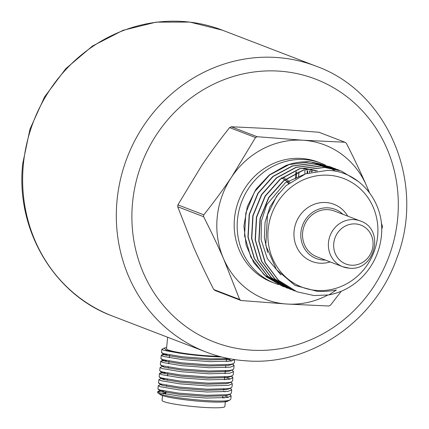 <?xml version="1.0" encoding="UTF-8"?>
<svg xmlns="http://www.w3.org/2000/svg" width="429" height="429" viewBox="0 0 429 429"><rect width="100%" height="100%" fill="white"/><g stroke="black" fill="none" stroke-linecap="round" stroke-linejoin="round"><path stroke-width="0.64" d="M298.627 176.936A143.334 134.347 111 0 0 298.707 175.831M298.734 175.461A143.334 134.347 111 0 0 298.863 173.278M298.884 172.946A143.334 134.347 111 0 0 298.933 171.836M360.333 220.994L334.475 211.057A24.501 22.968 111 0 0 328.067 209.663A24.501 22.968 111 0 0 303.217 229.038A24.501 22.968 111 0 0 316.897 256.799L342.755 266.736A24.501 22.968 -69 0 1 329.07 238.974A24.501 22.968 -69 0 1 353.92 219.6A24.501 22.968 -69 0 1 360.333 220.994C385.178 229.032 375.278 271.262 349.372 268.179L342.755 266.736A24.501 22.968 -69 0 0 349.163 268.13M325.6 165.224A64.318 60.285 111 0 0 321.058 163.245A64.318 60.285 111 0 0 304.231 159.583A64.318 60.285 111 0 0 239.001 210.441A64.318 60.285 111 0 0 274.914 283.317A64.318 60.285 111 0 0 278.636 284.604M321.058 163.245L318.066 162.098A64.318 60.285 111 0 0 301.244 158.435A64.318 60.285 111 0 0 236.009 209.293A64.318 60.285 111 0 0 271.922 282.169L274.914 283.317M342.932 214.307A26.341 24.689 111 0 0 328.244 207.845A26.341 24.689 111 0 0 300.917 232.373A26.341 24.689 111 0 0 323.128 260.017A26.341 24.689 111 0 0 325.354 260.049M347.763 216.162A30.625 28.705 111 0 0 325.874 202.526A30.625 28.705 111 0 0 294.09 231.049A30.625 28.705 111 0 0 319.927 263.192A30.625 28.705 111 0 0 330.185 261.904M328.55 175.225A58.194 54.542 111 0 0 268.163 229.424A58.194 54.542 111 0 0 317.245 290.492A58.194 54.542 111 0 0 377.633 236.288A58.194 54.542 111 0 0 328.55 175.225M316.87 291.248L294.986 285.403L276.426 269.594L265.787 245.388L267.465 214.983L276.528 196.402L286.025 185.693L305.534 173.868L327.552 170.356C359.153 170.833 385.076 202.113 381.419 235.709A64.318 60.285 -69 0 1 328.85 294.938L336.352 290.02C329.054 291.318 322.56 291.725 316.87 291.248M280.92 274.871L267.385 258.676L261.122 239.72L261.406 221.069L266.688 204.794L285.226 182.845L305.078 174.035M267.578 252.456L264.361 237.779L265.068 222.222L269.932 206.971L278.834 193.329M317.492 170.855L310.907 170.013M296.997 291.806L278.357 280.303L265.149 262.752L258.778 241.264L260.022 218.538L268.704 197.426L283.703 180.582L303.11 170.12L324.437 167.348L341.334 171.042L324.673 167.439L303.357 170.206L283.96 180.663L268.956 197.496L260.264 218.608L259.009 241.334L265.379 262.832L278.587 280.389L296.997 291.806L314.012 295.543L328.85 294.938M282.303 286.159L266.253 276.791L253.812 262.709L246.133 245.211L243.908 225.911L247.335 206.606L256.081 189.087L269.31 174.973L285.8 165.567A64.318 60.285 -69 0 1 310.483 161.899L289.108 164.58L269.643 174.989L254.574 191.811L245.828 212.934L244.541 235.693L250.89 257.223L264.103 274.812L282.539 286.25L284.234 286.872M286.154 287.639L267.508 276.131L254.3 258.574L247.93 237.087L249.179 214.361L257.867 193.254L272.865 176.41L292.262 165.948L313.594 163.181L330.255 166.779L313.83 163.272L292.508 166.039L273.112 176.491L258.113 193.323L249.421 214.43L248.166 237.157L254.526 258.655L267.734 276.217L286.154 287.639L287.854 288.261M289.532 288.937L271.123 277.525L257.915 259.969L251.544 238.481L252.799 215.749L261.486 194.637L276.485 177.794L295.887 167.337L317.208 164.57L334.105 168.259L317.444 164.661L296.117 167.428L276.716 177.89L261.717 194.728L253.03 215.835L251.78 238.562L258.145 260.054L271.353 277.611L289.768 289.028L291.473 289.655M293.146 290.326L274.732 278.904L261.524 261.347L255.158 239.854L256.413 217.128L265.101 196.021L280.105 179.183L299.501 168.726L320.822 165.959L337.484 169.557L321.058 166.05L299.732 168.822L280.33 179.279L265.326 196.128L256.644 217.235L255.4 239.967L261.77 261.454L274.978 279.006L293.382 290.417L295.082 291.039M333.939 168.334L330.491 166.87M335.789 168.94L334.105 168.259M339.377 170.318L337.72 169.653M358.633 181.655L341.334 171.042M219.171 356.311A32.159 3.164 -174.4 0 1 184.899 353.437A32.159 3.164 -174.4 0 1 166.511 348.739L167.637 337.242M166.629 347.538L164.162 348.091L166.238 350.246L178.598 352.992A36.755 3.62 5.6 0 0 221.546 356.939M165.889 392.728A34.304 3.378 5.6 0 0 163.347 392.916A34.304 3.378 5.6 0 0 161.288 393.243M163.647 390.905L157.995 391.436L157.615 392.39A36.755 3.62 5.6 0 0 158.092 393.061L160.36 394.653A34.304 3.378 5.6 0 0 189.125 400.257A34.304 3.378 5.6 0 0 224.758 401.844L227.306 401.174L228.142 400.563M158.092 393.061A36.755 3.62 5.6 0 0 188.91 399.061A36.755 3.62 5.6 0 0 227.091 400.761L224.758 401.844A34.304 3.378 5.6 0 0 227.633 401.249M164.082 390.991A36.755 3.62 5.6 0 0 161.293 391.194A36.755 3.62 5.6 0 0 157.856 392.031M224.431 397.86L222.683 397.292M160.741 390.229L160.478 390.883L162.162 391.564L179.579 394.428L205.732 396.358L225.354 395.774L227.901 395.104L228.737 394.498M225.027 391.79L223.278 391.227M161.336 384.164L161.073 384.818L162.757 385.494L180.169 388.363L206.328 390.293L225.949 389.709L228.496 389.039L229.333 388.427M161.931 378.099L161.669 378.748L163.352 379.429L180.765 382.298L206.923 384.228L226.544 383.644L229.091 382.974L229.923 382.362M226.217 379.66L224.464 379.091M162.521 372.029L162.264 372.683L163.948 373.364L181.36 376.233L207.518 378.158L227.139 377.574L229.687 376.903L230.518 376.297M163.117 365.964L162.859 366.618L164.538 367.299L181.955 370.163L208.113 372.093L227.735 371.509L230.276 370.838L231.113 370.227M163.712 359.899L163.454 360.548L165.133 361.229L182.55 364.098L208.708 366.028L228.33 365.444L230.872 364.773L231.708 364.162M227.997 361.459L226.249 360.891M164.307 353.834L164.05 354.483L165.728 355.164L183.145 358.033L209.304 359.958L228.925 359.379L230.813 358.95M222.651 397.613L223.734 397.919M228.603 400.455L227.869 401.147L224.758 401.844M157.679 391.731L159.717 392.819L178.373 395.946L206.392 398.069L227.413 397.495L231.129 395.87L229.52 394.299M161.91 384.899L161.266 384.936M161.127 384.239L158.274 385.666L160.312 386.754L178.968 389.881L206.987 391.999L228.003 391.43L231.724 389.805L230.212 388.207M164.838 378.769L161.862 378.866M161.722 378.174L158.869 379.595L160.907 380.684L179.563 383.81L207.582 385.934L228.598 385.36L232.32 383.735L230.807 382.137M165.433 372.704L159.781 373.235L159.465 373.53L161.502 374.619L180.159 377.745L208.178 379.869L229.193 379.295L232.915 377.67L231.306 376.099M163.69 366.698L163.052 366.736M162.913 366.039L160.06 367.465L162.098 368.554L180.754 371.68L208.773 373.798L229.788 373.23L233.51 371.605L231.998 370.007M166.624 360.569L160.972 361.1L160.65 361.4L162.693 362.489L181.349 365.615L209.368 367.733L230.384 367.165L234.105 365.535L232.497 363.969M167.219 354.504L161.567 355.035L161.245 355.33L163.288 356.419L181.944 359.545L209.963 361.668L230.979 361.095L234.674 359.593M164.157 348.08L161.84 349.265L163.883 350.354L178.598 352.992M228.925 358.596L210.237 358.864L182.218 356.746L163.562 353.619L161.524 352.531L161.84 349.265M226.437 358.998L232.148 360.869M234.684 359.593L234.379 362.736L233.414 363.647L230.657 364.36L209.642 364.934L181.623 362.811L162.966 359.684L160.929 358.596L161.245 355.33M234.105 365.535L233.784 368.801L232.818 369.712L230.062 370.425L209.046 370.999L181.027 368.876L162.371 365.749L160.333 364.661L160.65 361.4M225.246 371.128L227.011 371.621M233.51 371.605L233.188 374.871L232.223 375.777L229.472 376.496L208.451 377.064L180.432 374.946L161.776 371.82L159.738 370.731L160.06 367.465M224.651 377.193L230.362 379.07M232.915 377.67L232.593 380.936L231.628 381.848L228.877 382.561L207.861 383.129L179.837 381.011L161.181 377.885L159.143 376.796L159.465 373.53M232.32 383.735L231.998 387.001L231.033 387.913L228.282 388.626L207.266 389.2L179.242 387.076L160.591 383.95L158.548 382.861L158.869 379.595M223.461 389.328L225.225 389.822M231.724 389.805L231.403 393.066L230.437 393.978L227.686 394.691L206.671 395.265L178.646 393.141L159.996 390.015L157.952 388.931L158.274 385.666M224.63 395.887L228.577 397.27M231.129 395.87L230.807 399.136L229.842 400.048L227.091 400.761M165.814 393.275A31.548 3.105 5.6 0 0 163.433 393.715M368.833 191.79A82.695 77.504 111 0 0 366.371 185.408A82.695 77.504 111 0 0 303.024 140.235A82.695 77.504 111 0 0 231.649 176.963A82.695 77.504 111 0 0 223.622 258.859A82.695 77.504 111 0 0 286.963 304.032A82.695 77.504 111 0 0 327.708 295.093M231.247 126.759A94.943 88.991 111 0 0 229.612 127.601L255.523 137.559A94.943 88.991 -69 0 1 257.153 136.717L231.247 126.759L273.128 128.748L318.999 132.266L344.911 142.224A94.943 88.991 -69 0 1 346.364 143.254C354.107 158.516 360.778 172.565 366.371 185.408L369.439 192.583M203.614 216.704A94.943 88.991 -69 0 1 203.796 214.827L177.885 204.874A94.943 88.991 111 0 0 177.703 206.746L203.614 216.704C211.358 231.96 218.029 246.015 223.622 258.859L239.645 299.48L213.733 289.521A94.943 88.991 111 0 0 215.186 290.556L241.093 300.514A94.943 88.991 -69 0 1 239.645 299.48M381.258 222.876L382.395 226.029A94.943 88.991 -69 0 1 382.207 227.906L381.644 228.93M341.291 291.227L330.486 305.18A94.943 88.991 -69 0 1 328.85 306.022L286.963 304.032L241.093 300.514M203.796 214.827C214.339 201.571 223.627 188.948 231.649 176.963L255.523 137.559M257.153 136.717L303.024 140.235L344.911 142.224M229.612 127.601C219.069 140.857 209.781 153.48 201.753 165.471L177.885 204.874M177.703 206.746L193.726 247.372C199.319 260.215 205.984 274.265 213.733 289.521M335.564 171.289L330.207 168.045M330.062 167.97L327.869 166.876M327.708 166.801L325.048 165.642M324.828 165.551L320.913 164.146M320.549 164.034L310.483 161.899M309.32 170.983A55.127 51.673 -69 0 1 312.875 171.337M315.803 171.117A55.127 51.673 111 0 0 313.256 170.34M312.484 170.136A55.127 51.673 111 0 0 307.25 169.085M306.869 169.031A55.127 51.673 111 0 0 303.341 168.683M296.734 171.793A140.884 132.046 -69 0 1 296.691 172.614M296.68 172.817A140.884 132.046 -69 0 1 296.643 173.579M296.621 173.938A140.884 132.046 -69 0 1 296.46 176.287M296.434 176.694A140.884 132.046 -69 0 1 296.305 178.212M298.852 171.868A143.334 134.347 -69 0 1 298.799 172.967M298.782 173.3A143.334 134.347 -69 0 1 298.648 175.488M298.627 175.863A143.334 134.347 -69 0 1 298.541 176.979M225.322 401.775L224.855 406.526A31.548 3.105 -174.4 0 1 221.696 407.55A31.548 3.105 -174.4 0 1 186.272 405.786A31.548 3.105 -174.4 0 1 162.065 400.364L162.527 395.618M295.366 178.77A140.884 132.046 111 0 0 295.517 177.075M295.549 176.657A140.884 132.046 111 0 0 295.726 174.228M295.747 173.858A140.884 132.046 111 0 0 295.785 173.241M295.796 173.032A140.884 132.046 111 0 0 295.849 171.97M309.524 170.994A143.946 134.921 -69 0 1 309.518 171.364M309.518 171.573A143.946 134.921 -69 0 1 309.497 172.565M307.722 170.908A143.946 134.921 -69 0 1 307.711 171.466M307.706 171.702A143.946 134.921 -69 0 1 307.668 173.123M304.933 170.903A143.334 134.347 -69 0 1 304.912 171.766M304.906 172.029A143.334 134.347 -69 0 1 304.847 173.788M307.143 170.892A143.334 134.347 -69 0 1 307.132 171.514M307.126 171.756A143.334 134.347 -69 0 1 307.084 173.321M311.518 171.503A143.946 134.921 -69 0 1 311.513 172.018M285.446 180.319A37.977 35.596 -69 0 1 286.567 181.403M286.878 181.714A37.977 35.596 -69 0 1 288.535 183.558M283.06 177.231A37.977 35.596 -69 0 1 285.264 178.577M286.014 179.091A37.977 35.596 -69 0 1 287.923 180.545M288.267 180.829A37.977 35.596 -69 0 1 290.015 182.4M288.91 183.253A36.755 34.449 111 0 0 287.065 181.59M286.717 181.306A36.755 34.449 111 0 0 284.899 179.928M284.717 179.799A36.755 34.449 111 0 0 284.416 179.595M284.019 179.327A36.755 34.449 111 0 0 281.917 178.062M281.708 177.949A36.755 34.449 111 0 0 281.44 177.804M281.966 178.024A36.755 34.449 -69 0 1 284.1 179.279M284.502 179.542A36.755 34.449 -69 0 1 284.797 179.735M284.985 179.864A36.755 34.449 -69 0 1 286.835 181.231M287.183 181.515A36.755 34.449 -69 0 1 289.044 183.151M351.34 265.213A20.844 19.536 111 0 0 372.973 245.796A20.844 19.536 111 0 0 355.389 223.922A20.844 19.536 111 0 0 333.762 243.334A20.844 19.536 111 0 0 351.34 265.213M222.372 30.169A153.137 143.533 111 0 0 182.314 21.45A153.137 143.533 111 0 0 23.402 164.082A153.137 143.533 111 0 0 112.505 316.06L206.183 352.059A153.137 143.533 -69 0 1 120.672 178.539A153.137 143.533 -69 0 1 275.986 57.448A153.137 143.533 -69 0 1 316.05 66.168L222.372 30.169L189.838 22.088L156.118 22.136L123.043 30.298L92.385 46.101L65.776 68.688L44.611 96.836L30.009 129.043L22.737 163.61C15.31 228.995 53.668 294.546 112.505 316.06M278.78 71.112A140.884 132.046 111 0 0 132.588 202.332A140.884 132.046 111 0 0 251.421 350.177A140.884 132.046 111 0 0 397.613 218.956A140.884 132.046 111 0 0 278.78 71.112M206.183 352.059C219.198 357.046 232.69 359.985 246.664 360.869C310.264 365.916 374.946 321.396 396.857 258.07C426.153 183.103 388.047 91.726 316.05 66.168M160.532 390.304L157.995 391.436M229.617 394.272L230.368 394.798M162.318 372.109L159.781 373.235M231.403 376.072L232.148 376.598M163.508 359.974L160.972 361.1M232.593 363.937L233.338 364.462M164.103 353.909L161.567 355.035M161.776 352.885L164.05 354.483M233.414 363.647L230.872 364.773M161.181 358.95L163.454 360.548M232.818 369.712L230.276 370.838M160.585 365.02L162.859 366.618M232.223 375.777L229.687 376.903M159.996 371.085L162.264 372.683M231.628 381.848L229.091 382.974M159.4 377.15L161.669 378.748M231.033 387.913L228.496 389.039M158.805 383.22L161.073 384.818M230.437 393.978L227.901 395.104M158.21 389.285L160.478 390.883M229.842 400.048L227.306 401.174M226.458 358.794L226.18 361.599M225.772 365.771L225.584 367.664M225.268 370.929L224.989 373.729M224.673 376.994L224.399 379.799M223.482 389.13L223.391 390.036M222.796 396.101L222.613 397.999M169.594 354.955L169.321 357.754M168.999 361.02L168.726 363.824M168.404 367.085L168.297 368.179M167.809 373.155L167.535 375.954M167.213 379.22L167.106 380.309M166.618 385.285L166.511 386.373M166.023 391.355L165.75 394.154"/></g></svg>
